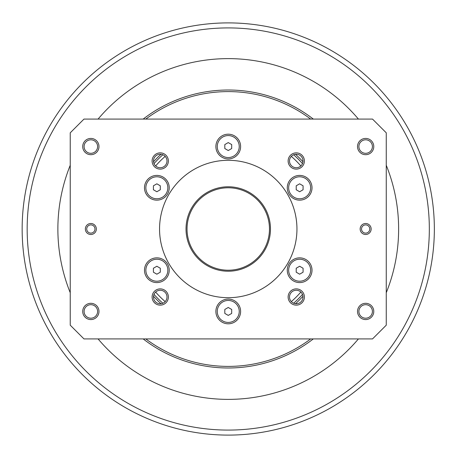 <?xml version="1.0" encoding="UTF-8"?>
<svg xmlns="http://www.w3.org/2000/svg" width="458" height="458" viewBox="0 0 458 458"><rect width="100%" height="100%" fill="white"/><g stroke="black" fill="none" stroke-linecap="round" stroke-linejoin="round"><path stroke-width="0.69" d="M162.859 303.236A98.928 98.928 0 0 1 154.008 294.385M154.008 163.615A98.928 98.928 0 0 1 162.859 154.764M293.635 154.764A98.928 98.928 0 0 1 302.486 163.615M302.486 294.385A98.928 98.928 0 0 1 293.635 303.236M153.419 185.799L156.854 183.813L160.289 185.799L160.289 189.761L156.854 191.747L153.419 189.761L153.419 185.799M151.358 197.301A10.992 10.992 0 0 1 147.333 182.284A10.992 10.992 0 0 1 162.35 178.259A10.992 10.992 0 0 1 166.374 193.276A10.992 10.992 0 0 1 151.358 197.301M303.082 185.799L303.082 189.761L299.647 191.747L296.212 189.761L296.212 185.799L299.647 183.813L303.082 185.799M294.15 178.259A10.992 10.992 0 0 1 309.161 182.284A10.992 10.992 0 0 1 305.142 197.301A10.992 10.992 0 0 1 290.126 193.276A10.992 10.992 0 0 1 294.15 178.259M228.25 315.407L224.815 313.421L224.815 309.459L228.25 307.473L231.685 309.459L231.685 313.421L228.25 315.407M239.242 311.44A10.992 10.992 0 0 1 228.25 322.432A10.992 10.992 0 0 1 217.258 311.44A10.992 10.992 0 0 1 228.25 300.448A10.992 10.992 0 0 1 239.242 311.44M291.317 156.384A96.18 96.18 0 0 1 300.866 165.933M300.866 292.067A96.18 96.18 0 0 1 291.317 301.616M165.183 301.616A96.18 96.18 0 0 1 155.634 292.067M155.634 165.933A96.18 96.18 0 0 1 165.183 156.384M296.95 229A68.7 68.7 0 0 1 193.9 288.494A68.7 68.7 0 0 1 193.9 169.506A68.7 68.7 0 0 1 296.95 229M270.466 229A42.222 42.222 0 0 0 207.136 192.434A42.222 42.222 0 0 0 207.136 265.566A42.222 42.222 0 0 0 270.466 229M269.47 229A41.22 41.22 0 0 1 207.64 264.695A41.22 41.22 0 0 1 207.64 193.305A41.22 41.22 0 0 1 269.47 229M361.528 229A4.122 4.122 0 0 1 365.65 224.878A4.122 4.122 0 0 1 369.772 229A4.122 4.122 0 0 1 365.65 233.122A4.122 4.122 0 0 1 361.528 229M371.146 229A5.496 5.496 0 0 0 362.902 224.243A5.496 5.496 0 0 0 362.902 233.757A5.496 5.496 0 0 0 371.146 229M86.728 229A4.122 4.122 0 0 1 90.85 224.878A4.122 4.122 0 0 1 94.972 229A4.122 4.122 0 0 1 90.85 233.122A4.122 4.122 0 0 1 86.728 229M96.346 229A5.496 5.496 0 0 0 88.102 224.243A5.496 5.496 0 0 0 88.102 233.757A5.496 5.496 0 0 0 96.346 229M83.98 119.08L372.52 119.08L386.26 132.82L386.26 325.18L372.52 338.92L83.98 338.92L70.24 325.18L70.24 132.82L83.98 119.08M358.895 311.44A6.756 6.756 0 0 1 365.65 304.685A6.756 6.756 0 0 1 372.406 311.44A6.756 6.756 0 0 1 365.65 318.195A6.756 6.756 0 0 1 358.895 311.44M373.78 311.44A8.13 8.13 0 0 0 361.585 304.398A8.13 8.13 0 0 0 361.585 318.482A8.13 8.13 0 0 0 373.78 311.44M358.895 146.56A6.756 6.756 0 0 1 365.65 139.804A6.756 6.756 0 0 1 372.406 146.56A6.756 6.756 0 0 1 365.65 153.316A6.756 6.756 0 0 1 358.895 146.56M373.78 146.56A8.13 8.13 0 0 0 361.585 139.518A8.13 8.13 0 0 0 361.585 153.602A8.13 8.13 0 0 0 373.78 146.56M289.508 297.013A6.756 6.756 0 0 1 296.263 290.257A6.756 6.756 0 0 1 303.019 297.013A6.756 6.756 0 0 1 296.263 303.769A6.756 6.756 0 0 1 289.508 297.013M304.393 297.013A8.13 8.13 0 0 0 292.198 289.971A8.13 8.13 0 0 0 292.198 304.055A8.13 8.13 0 0 0 304.393 297.013M289.508 160.987A6.756 6.756 0 0 1 296.263 154.231A6.756 6.756 0 0 1 303.019 160.987A6.756 6.756 0 0 1 296.263 167.743A6.756 6.756 0 0 1 289.508 160.987M304.393 160.987A8.13 8.13 0 0 0 292.198 153.945A8.13 8.13 0 0 0 292.198 168.029A8.13 8.13 0 0 0 304.393 160.987M153.482 160.987A6.756 6.756 0 0 1 160.237 154.231A6.756 6.756 0 0 1 166.993 160.987A6.756 6.756 0 0 1 160.237 167.743A6.756 6.756 0 0 1 153.482 160.987M168.367 160.987A8.13 8.13 0 0 0 156.172 153.945A8.13 8.13 0 0 0 156.172 168.029A8.13 8.13 0 0 0 168.367 160.987M153.482 297.013A6.756 6.756 0 0 1 160.237 290.257A6.756 6.756 0 0 1 166.993 297.013A6.756 6.756 0 0 1 160.237 303.769A6.756 6.756 0 0 1 153.482 297.013M168.367 297.013A8.13 8.13 0 0 0 156.172 289.971A8.13 8.13 0 0 0 156.172 304.055A8.13 8.13 0 0 0 168.367 297.013M84.095 146.56A6.756 6.756 0 0 1 90.85 139.804A6.756 6.756 0 0 1 97.606 146.56A6.756 6.756 0 0 1 90.85 153.316A6.756 6.756 0 0 1 84.095 146.56M98.98 146.56A8.13 8.13 0 0 0 86.785 139.518A8.13 8.13 0 0 0 86.785 153.602A8.13 8.13 0 0 0 98.98 146.56M84.095 311.44A6.756 6.756 0 0 1 90.85 304.685A6.756 6.756 0 0 1 97.606 311.44A6.756 6.756 0 0 1 90.85 318.195A6.756 6.756 0 0 1 84.095 311.44M163.037 198.491A12.366 12.366 0 0 1 146.142 193.963A12.366 12.366 0 0 1 150.671 177.069A12.366 12.366 0 0 1 167.565 181.597A12.366 12.366 0 0 1 163.037 198.491M222.067 157.271A12.366 12.366 0 0 1 217.539 140.377A12.366 12.366 0 0 1 234.433 135.849A12.366 12.366 0 0 1 238.956 152.743A12.366 12.366 0 0 1 222.067 157.271M287.281 187.78A12.366 12.366 0 0 1 299.647 175.414A12.366 12.366 0 0 1 312.012 187.78A12.366 12.366 0 0 1 299.647 200.146A12.366 12.366 0 0 1 287.281 187.78M293.464 259.509A12.366 12.366 0 0 1 310.352 264.037A12.366 12.366 0 0 1 305.83 280.931A12.366 12.366 0 0 1 288.935 276.403A12.366 12.366 0 0 1 293.464 259.509M234.433 300.729A12.366 12.366 0 0 1 238.956 317.623A12.366 12.366 0 0 1 222.067 322.151A12.366 12.366 0 0 1 217.539 305.257A12.366 12.366 0 0 1 234.433 300.729M169.22 270.22A12.366 12.366 0 0 1 156.854 282.586A12.366 12.366 0 0 1 144.488 270.22A12.366 12.366 0 0 1 156.854 257.854A12.366 12.366 0 0 1 169.22 270.22M98.98 311.44A8.13 8.13 0 0 0 86.785 304.398A8.13 8.13 0 0 0 86.785 318.482A8.13 8.13 0 0 0 98.98 311.44M294.15 279.741A10.992 10.992 0 0 1 290.126 264.724A10.992 10.992 0 0 1 305.142 260.699A10.992 10.992 0 0 1 309.161 275.716A10.992 10.992 0 0 1 294.15 279.741M303.082 272.201L299.647 274.187L296.212 272.201L296.212 268.239L299.647 266.253L303.082 268.239L303.082 272.201M239.242 146.56A10.992 10.992 0 0 1 228.25 157.552A10.992 10.992 0 0 1 217.258 146.56A10.992 10.992 0 0 1 228.25 135.568A10.992 10.992 0 0 1 239.242 146.56M228.25 142.593L231.685 144.579L231.685 148.541L228.25 150.527L224.815 148.541L224.815 144.579L228.25 142.593M151.358 260.699A10.992 10.992 0 0 1 166.374 264.724A10.992 10.992 0 0 1 162.35 279.741A10.992 10.992 0 0 1 147.333 275.716A10.992 10.992 0 0 1 151.358 260.699M153.419 272.201L153.419 268.239L156.854 266.253L160.289 268.239L160.289 272.201L156.854 274.187L153.419 272.201M228.25 22.9A206.1 206.1 0 0 0 22.15 229A206.1 206.1 0 0 0 228.25 435.1A206.1 206.1 0 0 0 434.35 229A206.1 206.1 0 0 0 228.25 22.9A206.1 206.1 0 0 0 22.15 229A206.1 206.1 0 0 0 228.25 435.1A206.1 206.1 0 0 0 434.35 229A206.1 206.1 0 0 0 228.25 22.9M358.425 338.92A170.376 170.376 0 0 1 98.075 338.92M70.24 292.725A170.376 170.376 0 0 1 70.24 165.275M98.075 119.08A170.376 170.376 0 0 1 358.425 119.08M386.26 165.275A170.376 170.376 0 0 1 386.26 292.725M313.306 119.08A138.986 138.986 0 0 0 143.188 119.08M143.188 338.92A138.986 138.986 0 0 0 313.306 338.92M295.479 303.723A100.514 100.514 0 0 0 302.973 296.229M302.973 161.771A100.514 100.514 0 0 0 295.479 154.277M161.021 154.277A100.514 100.514 0 0 0 153.527 161.771M153.527 296.229A100.514 100.514 0 0 0 161.021 303.723M145.81 338.92A137.4 137.4 0 0 0 310.69 338.92M310.69 119.08A137.4 137.4 0 0 0 145.81 119.08M429.329 229A201.085 201.085 0 0 1 228.25 430.085A201.085 201.085 0 0 1 27.165 229A201.085 201.085 0 0 1 228.25 27.915A201.085 201.085 0 0 1 429.329 229"/></g></svg>
